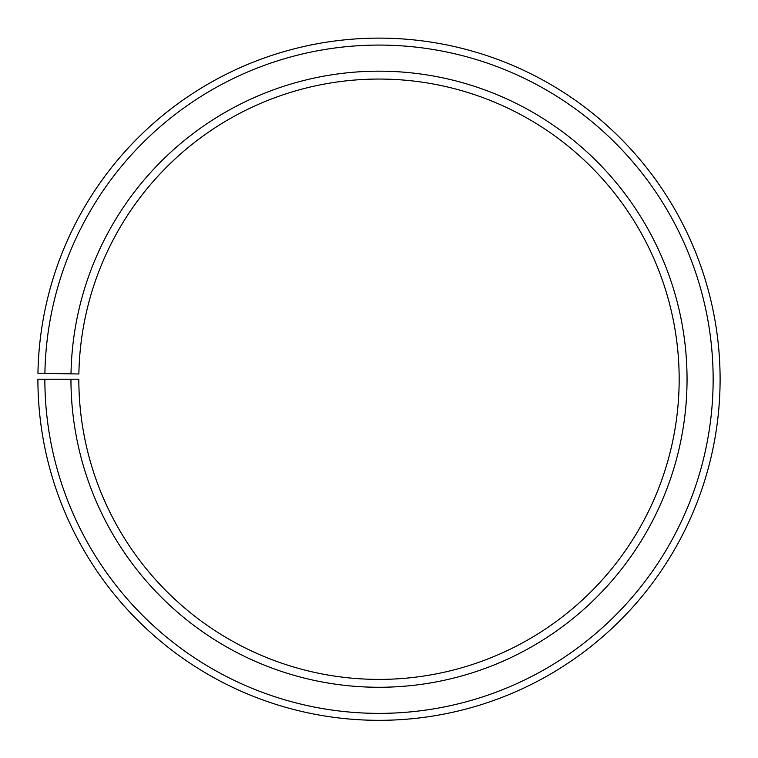 <?xml version="1.0" encoding="UTF-8"?>
<svg xmlns="http://www.w3.org/2000/svg" width="758" height="758" viewBox="0 0 758 758"><rect width="100%" height="100%" fill="white"/><g stroke="black" fill="none" stroke-linecap="round" stroke-linejoin="round"><path stroke-width="1.14" d="M679.168 379.227A300.168 300.168 0 0 0 381.615 79.069A300.168 300.168 0 0 0 78.879 373.988L71.006 373.846A308.042 308.042 0 0 1 381.691 71.186A308.042 308.042 0 0 1 687.042 379.227A308.042 308.042 0 0 1 379 687.269A308.042 308.042 0 0 1 70.958 379.227L78.832 379.227A300.168 300.168 0 0 0 379 679.395A300.168 300.168 0 0 0 679.168 379.227M44.902 373.391L37.947 373.268A341.1 341.1 0 0 1 381.975 38.137A341.1 341.1 0 0 1 720.1 379.227A341.1 341.1 0 0 1 379 720.327A341.1 341.1 0 0 1 37.9 379.227L44.855 379.227A334.145 334.145 0 0 0 379 713.373A334.145 334.145 0 0 0 713.145 379.227A334.145 334.145 0 0 0 381.918 45.092A334.145 334.145 0 0 0 44.902 373.391L71.006 373.846M44.855 379.227L70.958 379.227"/></g></svg>
